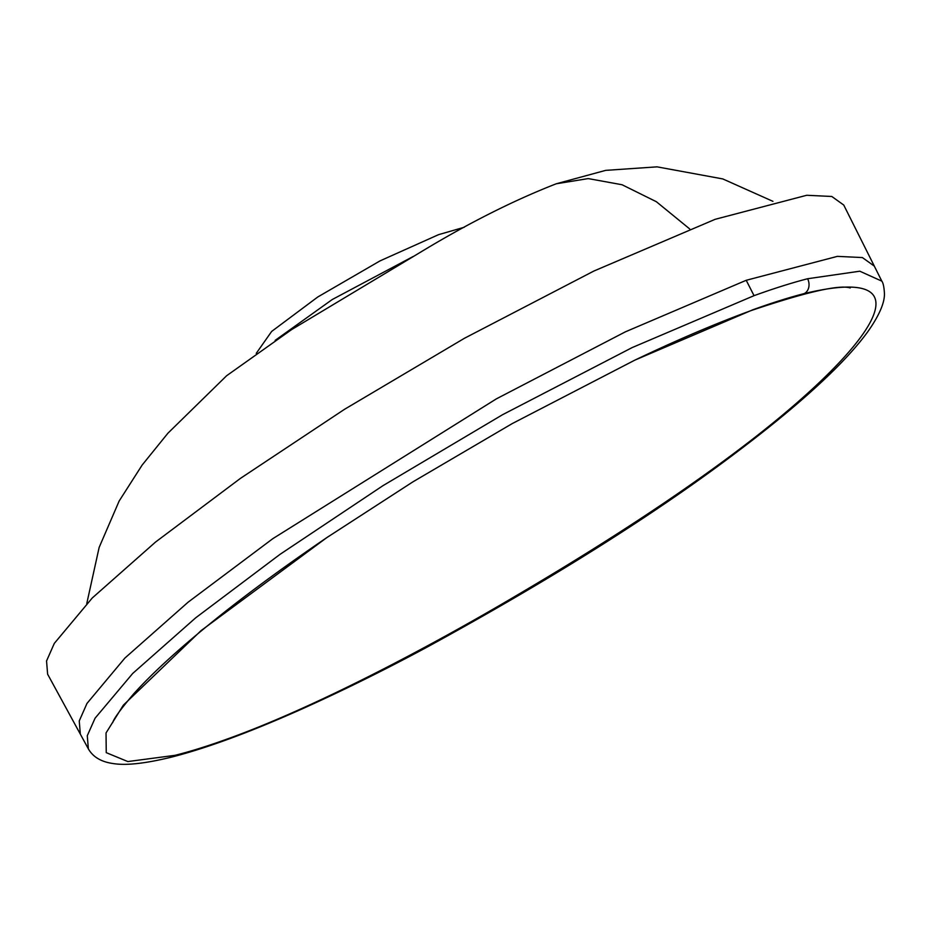 <?xml version="1.0" encoding="UTF-8"?>
<svg xmlns="http://www.w3.org/2000/svg" width="931" height="931" viewBox="0 0 931 931"><rect width="100%" height="100%" fill="white"/><g stroke="black" fill="none" stroke-linecap="round" stroke-linejoin="round"><path stroke-width="1.4" d="M843.754 205.053L831.79 196.476L806.712 195.277L715.194 219.297L593.885 271.037L464.464 338.267L344.4 409.384L240.466 478.359L155.57 542.028L92.262 597.981L54.289 643.414L46.55 660.975L47.621 674.184L80.322 734.128L79.251 720.943L86.979 703.429L124.882 658.077L188.085 602.206L272.841 538.653L496.363 398.864L625.388 331.832L746.22 280.289L837.388 256.362L862.374 257.561L874.314 266.115L843.754 205.053M464.197 227.28L438.559 234.659L379.999 260.901L317.785 296.977L271.654 331.436L256.246 353.349M80.322 734.128L88.364 748.873L87.281 735.711L95.067 718.208L132.714 673.45L195.673 617.835L279.987 554.387L382.944 485.679L502.554 414.714L632.149 347.589L754.04 295.662C774.08 288.424 791.932 282.78 807.608 278.741L859.79 271.2L881.832 281.15L874.314 266.126M752.946 309.744L634.849 360.134L512.294 423.558L412.968 481.816L326.793 537.629L201.061 630.624L123.346 705.174L106.029 732.976L106.25 752.655L127.826 761.558L174.853 755.355C189.808 751.666 207.217 746.243 227.083 739.074C312.688 708.41 426.13 649.035 518.427 594.374C613.808 538.246 692.711 485.842 755.134 437.198C873.22 344.982 931.559 263.007 804.209 293.591C789.279 297.408 772.183 302.796 752.946 309.744M328.655 536.361L326.793 537.629C281.022 568.806 241.56 597.946 208.428 625.038C176.285 651.211 151.229 674.3 133.284 694.305C120.541 709.41 113.675 718.86 112.686 722.665M275.169 340.362L332.251 299.526L413.155 256.502A15.152 4.574 -114.5 0 0 413.189 256.56M746.22 280.289L754.04 295.662M88.364 748.873C92.623 756.333 99.908 761.058 110.23 763.071C116.282 764.095 130.387 767.237 171.688 757.078L171.688 757.078A10.823 8.728 -104.2 0 0 174.853 755.355M807.608 278.741A10.823 8.693 75.5 0 1 804.209 293.591M689.708 228.945L656.343 201.701L622.059 184.745L588.229 178.589L556.261 183.779C512.667 200.793 466.547 224.127 417.903 253.779L291.682 329.562L226.652 375.717L167.917 433.206L142.164 465.035L119.156 501.018L99.14 547.44L86.781 603.532M634.861 360.134C677.279 339.862 716.079 323.336 751.259 310.535C806.304 292.008 839.285 284.479 850.201 287.947M556.261 183.779L605.685 170.373L657.053 166.847L722.782 178.927L772.939 201.34M171.688 757.078C206.007 748.326 248.135 732.872 298.071 710.725C340.269 691.873 383.048 670.797 426.41 647.487C553.212 578.244 657.682 512.353 739.819 449.813C773.184 424.559 801.323 401.121 824.238 379.511C842.59 362.229 857.02 346.425 867.517 332.099C881.762 312.025 884.485 300.573 884.45 294.033C884.147 287.388 883.275 283.094 881.832 281.15"/></g></svg>
